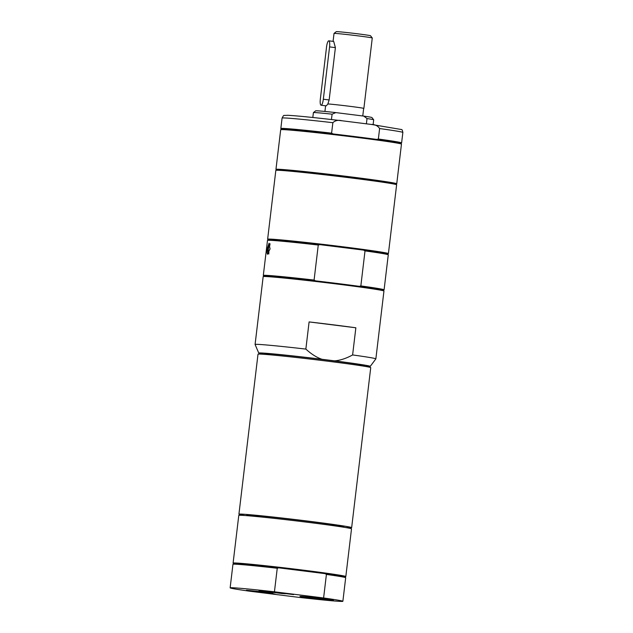 <?xml version="1.0" encoding="UTF-8"?>
<svg xmlns="http://www.w3.org/2000/svg" width="633" height="633" viewBox="0 0 633 633"><rect width="100%" height="100%" fill="white"/><g stroke="black" fill="none" stroke-linecap="round" stroke-linejoin="round"><path stroke-width="0.95" d="M342.872 601.287L345.681 577.739A56.764 1.345 -173.2 0 0 345.665 577.707L345.135 577.035A56.155 1.329 -173.2 0 0 325.156 573.656L326.414 574.424L323.605 597.971L274.437 591.808L277.246 568.26L278.639 567.825A56.155 1.329 -173.2 0 0 233.648 563.742L232.968 564.272A56.764 1.345 -173.2 0 0 232.952 564.304L230.143 587.843A56.764 1.345 -173.2 0 0 249.41 591.167L298.578 597.33A56.764 1.345 -173.2 0 0 342.872 601.287A56.764 1.345 -173.2 0 0 323.605 597.971M345.665 577.707A56.764 1.345 -173.2 0 0 326.414 574.424M325.156 573.656A56.155 1.329 -173.2 0 0 278.639 567.825L325.156 573.656M345.159 577.067L345.8 576.568A56.764 1.345 -173.2 0 0 345.824 576.536A56.764 1.345 -173.2 0 0 296.6 569.32A56.764 1.345 -173.2 0 0 234.867 562.974A56.764 1.345 -173.2 0 0 233.094 563.093A56.764 1.345 -173.2 0 0 233.102 563.125L233.609 563.766M345.824 576.536L351.513 528.84A56.764 1.345 -173.2 0 0 302.289 521.632A56.764 1.345 -173.2 0 0 240.548 515.278A56.764 1.345 -173.2 0 0 238.783 515.397L233.094 563.093M277.246 568.26A56.764 1.345 -173.2 0 0 232.968 564.272M274.437 591.808A56.764 1.345 -173.2 0 0 230.143 587.843M275.592 592.243L259.008 590.573L281.772 593.517L285.578 593.738L275.592 592.243M263.083 591.926L246.49 590.249L269.262 593.192L273.068 593.414L263.083 591.926M290.136 594.118L286.971 593.746L290.096 594.047M320.899 598.462A16.885 0.404 -173.2 0 0 299.963 596.349A16.885 0.404 -173.2 0 0 316.682 598.755A16.885 0.404 -173.2 0 0 333.496 600.345A16.885 0.404 -173.2 0 0 320.899 598.462M319.618 597.995L310.265 596.974L319.618 597.995M313.137 597.354L317.948 597.948L313.145 597.449M275.007 594.086L266.05 593.081L275.007 594.086M293.601 594.609L285.807 593.627L293.609 594.577M312.037 597.022L321.287 598.035L312.037 597.022M364.355 366.254A56.139 1.329 -173.2 0 0 370.242 366.38L375.852 358.887A60.815 1.44 -173.2 0 0 375.86 358.864A60.815 1.44 -173.2 0 0 352.613 354.947C346.196 358.444 340.19 360.414 334.604 360.857L321.952 359.275A56.139 1.329 -173.2 0 0 258.77 353.087A56.139 1.329 -173.2 0 0 264.531 354.353M370.242 366.38A56.139 1.329 -173.2 0 0 334.604 360.857M321.952 359.275C316.635 357.463 311.27 354.061 305.858 349.092L309.102 321.92L355.857 327.783L352.613 354.947M362.962 365.819A50.68 1.203 -173.2 0 0 364.822 365.684A50.68 1.203 -173.2 0 0 320.298 359.204A50.68 1.203 -173.2 0 0 265.765 353.602A50.68 1.203 -173.2 0 0 264.206 353.689A50.68 1.203 -173.2 0 0 265.979 354.251M305.858 349.092A60.815 1.44 -173.2 0 0 255.083 344.463A60.815 1.44 -173.2 0 0 255.083 344.487L263.17 276.645A60.815 1.44 -173.2 0 1 263.186 276.613A60.815 1.44 -173.2 0 1 338.576 284.233A60.815 1.44 -173.2 0 1 383.938 291.014A60.815 1.44 -173.2 0 1 383.946 291.045L375.86 358.864M345.483 527.511A56.764 1.345 -173.2 0 0 351.655 527.629L370.732 367.646A56.764 1.345 -173.2 0 0 299.322 357.827A56.764 1.345 -173.2 0 0 258.003 354.203L238.926 514.194A56.764 1.345 -173.2 0 0 244.955 515.523M343.719 527.218L343.782 526.696A48.836 1.155 -173.2 0 0 282.35 518.245A48.836 1.155 -173.2 0 0 246.799 515.127L246.735 515.658M351.655 527.629A56.764 1.345 -173.2 0 0 280.245 517.818A56.764 1.345 -173.2 0 0 238.926 514.194M355.857 327.783A60.815 1.44 -173.2 0 0 333.726 324.879A60.815 1.44 -173.2 0 0 309.102 321.92M388.409 253.619L396.622 184.789A60.815 1.44 -173.2 0 0 351.244 177.976A60.815 1.44 -173.2 0 0 275.838 170.388L267.632 239.211A60.815 1.44 6.8 0 1 343.039 246.799A60.815 1.44 6.8 0 1 388.409 253.619A60.815 1.44 6.8 0 1 388.393 253.651L387.752 254.149M268.147 239.883L267.64 239.25A60.815 1.44 6.8 0 1 267.632 239.211M314.087 280.063L318.264 245.042A60.815 1.44 -173.2 0 0 267.506 240.39A60.815 1.44 -173.2 0 0 267.49 240.421L263.312 275.434A60.815 1.44 6.8 0 1 314.087 280.063L315.527 280.854A60.206 1.424 6.8 0 1 359.267 286.338A60.206 1.424 6.8 0 1 383.4 290.333L383.938 291.014M263.826 276.115L263.328 275.474A60.815 1.44 6.8 0 1 263.312 275.434M267.719 254.276C266.999 253.936 266.841 252.092 267.245 248.737L269.072 243.214L269.99 248.88L267.68 254.276M263.186 276.613L263.866 276.083A60.206 1.424 6.8 0 1 315.527 280.854M267.506 240.39L268.186 239.86A60.206 1.424 6.8 0 1 319.839 244.631A60.206 1.424 6.8 0 1 363.587 250.114A60.206 1.424 6.8 0 1 387.72 254.11L388.258 254.79A60.815 1.44 -173.2 0 0 365.019 250.905L360.842 285.918L359.267 286.338M360.842 285.918A60.815 1.44 6.8 0 1 384.089 289.843A60.815 1.44 6.8 0 1 384.073 289.874L383.432 290.373M384.089 289.843L388.266 254.822A60.815 1.44 -173.2 0 0 388.258 254.79M318.264 245.042L319.839 244.631L363.587 250.114L365.019 250.905M269.025 252.662A3.853 0.95 97.1 0 1 268.898 252.686A3.853 0.95 97.1 0 1 268.4 248.84A3.853 0.95 97.1 0 1 269.808 245.042A3.853 0.95 97.1 0 1 269.982 245.121M269.895 249.521L270.046 248.342M392.816 183.823A60.815 1.44 -173.2 0 0 394.842 183.918A60.815 1.44 -173.2 0 0 396.741 183.784A60.815 1.44 -173.2 0 0 344.004 176.053A60.815 1.44 -173.2 0 0 277.855 169.248A60.815 1.44 -173.2 0 0 275.956 169.383A60.815 1.44 -173.2 0 0 279.762 170.348M396.741 183.784L401.464 144.142A60.815 1.44 -173.2 0 0 401.457 144.102A60.815 1.44 -173.2 0 0 348.015 136.324A60.815 1.44 -173.2 0 0 282.579 129.607A60.815 1.44 -173.2 0 0 280.704 129.702A60.815 1.44 -173.2 0 0 280.688 129.733L275.956 169.383M401.457 144.102L400.918 143.43A60.206 1.424 -173.2 0 0 376.785 139.426A60.206 1.424 -173.2 0 0 333.037 133.943A60.206 1.424 -173.2 0 0 281.384 129.172L280.704 129.702M333.037 133.943L331.605 133.152L332.855 122.691C335.292 120.444 338.339 119.811 342.002 120.768L371.484 124.464L401.52 129.536C401.995 129.354 402.446 130.327 402.857 132.463A60.815 1.44 -173.2 0 0 379.61 128.546L378.36 139.015L376.785 139.426M371.183 124.432C374.965 124.4 377.774 125.769 379.61 128.546M332.855 122.691A60.815 1.44 -173.2 0 0 282.081 118.062C284.328 114.478 282.445 115.728 287.643 115.285C296.917 115.776 314.949 117.588 341.741 120.737L342.002 120.768M400.95 143.462L401.591 142.963A60.815 1.44 -173.2 0 0 401.607 142.931A60.815 1.44 -173.2 0 0 378.36 139.015M331.605 133.152A60.815 1.44 -173.2 0 0 280.83 128.531A60.815 1.44 -173.2 0 0 280.838 128.562L281.345 129.203M391.843 183.546A57.777 1.369 -173.2 0 0 393.71 183.388A57.777 1.369 -173.2 0 0 342.944 175.998A57.777 1.369 -173.2 0 0 280.783 169.62A57.777 1.369 -173.2 0 0 278.995 169.715A57.777 1.369 -173.2 0 0 280.767 170.301M331.447 119.542L332.088 114.177L335.83 112.603L363.761 116.1L367.021 118.553L366.388 123.831M373.114 124.685L373.692 119.803A30.36 0.72 -173.2 0 0 373.684 119.787L371.911 117.532A28.335 0.673 -173.2 0 0 363.761 116.1M335.83 112.603A28.335 0.673 -173.2 0 0 315.669 110.83L313.414 112.603A30.36 0.72 -173.2 0 0 313.406 112.619L312.821 117.493M332.088 114.177A30.36 0.72 -173.2 0 0 313.414 112.603M373.684 119.787A30.36 0.72 -173.2 0 0 367.021 118.553M363.659 108.472A19.259 0.459 -173.2 0 0 363.872 108.425A19.259 0.459 -173.2 0 0 349.503 106.273A19.259 0.459 -173.2 0 0 327.862 103.923L329.152 99.959L335.395 47.633L333.702 41.446L328.828 40.828A6.085 1.495 97.1 0 1 329.571 46.905L323.328 99.231A6.085 1.495 97.1 0 1 321.073 105.22A6.085 1.495 97.1 0 1 320.33 99.152L326.565 46.826A6.085 1.495 97.1 0 1 328.828 40.828M334.026 33.422L336.281 31.65A17.233 0.411 -173.2 0 1 357.637 33.81A17.233 0.411 -173.2 0 1 370.495 35.733L372.267 37.98A19.259 0.459 -173.2 0 0 372.267 37.98A19.259 0.459 -173.2 0 0 357.898 35.836A19.259 0.459 -173.2 0 0 334.026 33.422A19.259 0.459 -173.2 0 0 334.026 33.43L333.077 41.367M362.764 115.974L363.666 108.401A19.053 0.451 -173.2 0 0 349.456 106.265A19.053 0.451 -173.2 0 0 328.068 103.947L327.862 103.923M321.073 105.22L326.145 105.861L328.068 103.947M268.542 253.58A4.866 1.195 97.1 0 1 268.147 248.832A4.866 1.195 97.1 0 1 269.737 244.085M329.152 99.959L323.328 99.231M335.395 47.633L329.571 46.905M258.77 353.087L255.083 344.487M266.058 353.618L265.955 354.456M363.041 365.178L362.938 366.024M391.835 183.649L391.922 182.866M280.759 170.404L280.854 169.62M268.914 253.92C268.479 252.741 268.052 256.009 268.147 248.832C269.785 241.664 269.516 244.821 270.172 243.863M402.857 132.463L401.607 142.931M282.081 118.062L280.83 128.531M372.267 37.996L363.872 108.425M325.599 105.79L324.927 111.448"/></g></svg>
